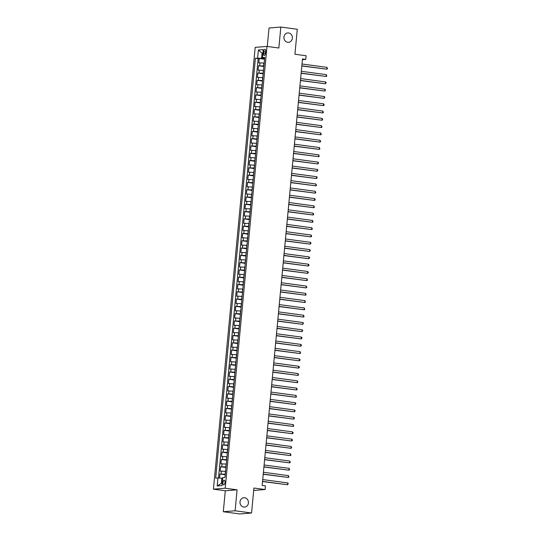 <?xml version="1.0" encoding="UTF-8"?>
<svg xmlns="http://www.w3.org/2000/svg" width="541" height="541" viewBox="0 0 541 541"><rect width="100%" height="100%" fill="white"/><g stroke="black" fill="none" stroke-linecap="round" stroke-linejoin="round"><path stroke-width="0.81" d="M244.667 497.747A4.7 4.233 -94.6 0 1 248.461 502.521A4.7 4.233 -94.6 0 1 244.606 507.1A4.7 4.233 -94.6 0 1 243.781 507.079A4.7 4.233 -94.6 0 1 239.988 502.298A4.7 4.233 -94.6 0 1 243.849 497.72A4.7 4.233 -94.6 0 1 244.667 497.747M288.603 32.974A4.7 4.233 -94.6 0 1 292.397 37.748A4.7 4.233 -94.6 0 1 288.536 42.326A4.7 4.233 -94.6 0 1 287.717 42.306A4.7 4.233 -94.6 0 1 283.924 37.525A4.7 4.233 -94.6 0 1 287.778 32.947A4.7 4.233 -94.6 0 1 288.603 32.974M224.982 482.45A2.353 1.008 -82.3 0 0 224.272 480.205A2.353 1.008 -82.3 0 0 222.939 482.619A2.353 1.008 -82.3 0 0 223.643 484.864A2.353 1.008 -82.3 0 0 224.982 482.45M223.305 511.732L239.764 513.95L251.558 512.996L235.098 510.778L237.08 489.821L225.225 488.219L213.431 489.172L225.286 490.768L223.305 511.732L235.098 510.778M225.225 488.219L266.99 46.411L255.19 47.365L213.431 489.172M266.99 46.411L278.845 48.007L280.826 27.05L269.026 28.004L267.281 46.452M280.826 27.05L297.286 29.268L294.926 54.242L306.118 55.75L305.78 59.395L302.487 58.949L262.169 485.446L265.462 485.892L265.117 489.537L253.918 488.029L251.558 512.996M264.184 63.06L258.821 62.864L259.234 58.489L264.542 59.206M263.907 65.975L258.544 65.779L263.859 66.496M258.544 65.779L258.131 70.154L263.494 70.35M262.804 77.64L257.442 77.444L257.854 73.069L263.169 73.786M262.115 84.93L256.752 84.734L257.171 80.359L262.48 81.076M261.425 92.22L256.069 92.024L256.481 87.649L261.79 88.366M260.735 99.51L255.379 99.314L255.792 94.939L261.1 95.656M260.045 106.8L254.689 106.604L255.102 102.229L260.41 102.946M259.355 114.09L254 113.894L254.412 109.519L259.721 110.236M258.666 121.38L253.31 121.184L253.722 116.809L259.031 117.525M257.976 128.67L252.62 128.474L253.032 124.105L258.341 124.815M257.286 135.967L251.93 135.764L252.343 131.395L257.651 132.105M256.603 143.257L251.24 143.061L251.653 138.685L256.961 139.402M255.913 150.547L250.551 150.351L250.963 145.975L256.278 146.692M255.224 157.837L249.861 157.641L250.273 153.265L255.589 153.982M254.534 165.127L249.171 164.931L249.59 160.555L254.899 161.272M253.844 172.417L248.488 172.221L248.901 167.845L254.209 168.562M253.154 179.707L247.798 179.511L248.211 175.135L253.519 175.852M252.464 186.997L247.109 186.801L247.521 182.425L252.83 183.142M251.775 194.287L246.419 194.091L246.831 189.715L252.14 190.432M251.085 201.577L245.729 201.38L246.141 197.005L251.45 197.722M250.395 208.867L245.039 208.67L245.452 204.295L250.76 205.012M249.705 216.157L244.349 215.96L244.762 211.592L250.07 212.302M249.022 223.453L243.66 223.257L244.072 218.882L249.381 219.592M248.333 230.743L242.97 230.547L243.382 226.172L248.698 226.889M247.643 238.033L242.28 237.837L242.693 233.462L248.008 234.179M246.953 245.323L241.59 245.127L242.01 240.752L247.318 241.469M246.263 252.613L240.907 252.417L241.32 248.042L246.628 248.759M245.573 259.903L240.218 259.707L240.63 255.332L245.939 256.049M244.884 267.193L239.528 266.997L239.94 262.622L245.249 263.339M244.194 274.483L238.838 274.287L239.25 269.912L244.559 270.628M243.504 281.773L238.148 281.577L238.561 277.202L243.869 277.918M242.814 289.063L237.458 288.867L237.871 284.492L243.18 285.208M242.125 296.353L236.769 296.157L237.181 291.788L242.49 292.498M241.442 303.65L236.079 303.447L236.491 299.078L241.8 299.788M240.752 310.94L235.389 310.744L235.802 306.368L241.117 307.085M240.062 318.23L234.699 318.034L235.112 313.658L240.427 314.375M239.372 325.52L234.01 325.324L234.429 320.948L239.737 321.665M238.682 332.81L233.327 332.614L233.739 328.238L239.048 328.955M237.993 340.1L232.637 339.904L233.049 335.528L238.358 336.245M237.303 347.39L231.947 347.194L232.36 342.818L237.668 343.535M236.613 354.68L231.257 354.483L231.67 350.108L236.978 350.825M235.923 361.97L230.567 361.773L230.98 357.398L236.289 358.115M235.234 369.26L229.878 369.063L230.29 364.688L235.599 365.405M234.544 376.55L229.188 376.353L229.6 371.978L234.909 372.695M233.861 383.84L228.498 383.643L228.911 379.275L234.219 379.985M233.171 391.136L227.808 390.933L228.221 386.565L233.536 387.275M232.481 398.426L227.119 398.23L227.531 393.855L232.846 394.572M231.791 405.716L226.429 405.52L226.848 401.145L232.157 401.862M231.102 413.006L225.746 412.81L226.158 408.435L231.467 409.152M230.412 420.296L225.056 420.1L225.469 415.725L230.777 416.442M229.722 427.586L224.366 427.39L224.779 423.015L230.087 423.731M229.032 434.876L223.676 434.68L224.089 430.305L229.398 431.021M228.343 442.166L222.987 441.97L223.399 437.595L228.708 438.311M227.653 449.456L222.297 449.26L222.709 444.885L228.018 445.601M226.963 456.746L221.607 456.55L222.02 452.175L227.328 452.891M226.28 464.036L220.917 463.84L221.33 459.465L226.638 460.181M225.59 471.326L220.228 471.13L220.64 466.761L225.955 467.471M263.71 51.672L263.555 53.275A2.279 0.974 -82.3 0 0 264.238 55.453A2.279 0.974 -82.3 0 0 265.53 53.113L265.685 51.51A2.279 0.974 -82.3 0 0 265.002 49.332A2.279 0.974 -82.3 0 0 263.71 51.672L265.645 51.929M262.892 53.288L262.027 53.167L261.54 58.272L255.399 58.198L215.703 478.136L217.935 477.953L217.178 485.974L222.026 485.588L222.784 477.568L225.015 477.385L264.711 57.447L262.48 57.63L264.644 58.198M257.631 58.022L258.388 50.002L263.237 49.61L262.48 57.63M225.313 474.247L225.299 471.292M226.003 466.957L225.989 464.002M226.693 459.667L226.679 456.712M227.382 452.371L227.369 449.422M228.072 445.081L228.059 442.125M228.755 437.791L228.748 434.836M229.445 430.501L229.438 427.546M230.135 423.211L230.128 420.256M230.824 415.921L230.818 412.966M231.514 408.631L231.507 405.676M232.204 401.341L232.197 398.386M232.894 394.051L232.88 391.096M233.584 386.761L233.57 383.806M234.273 379.471L234.26 376.516M234.963 372.181L234.95 369.226M235.653 364.884L235.639 361.936M236.336 357.594L236.329 354.639M237.026 350.304L237.019 347.349M237.715 343.014L237.709 340.059M238.405 335.724L238.398 332.769M239.095 328.434L239.088 325.479M239.785 321.144L239.778 318.189M240.475 313.854L240.461 310.899M241.164 306.564L241.151 303.609M241.854 299.274L241.841 296.319M242.544 291.984L242.53 289.029M243.234 284.688L243.22 281.739M243.917 277.398L243.91 274.443M244.606 270.108L244.6 267.153M245.296 262.818L245.289 259.863M245.986 255.528L245.979 252.573M246.676 248.238L246.669 245.283M247.365 240.948L247.359 237.993M248.055 233.658L248.042 230.703M248.745 226.368L248.732 223.413M249.435 219.078L249.421 216.123M250.125 211.788L250.111 208.833M250.814 204.498L250.801 201.543M251.497 197.201L251.491 194.253M252.187 189.911L252.18 186.956M252.877 182.621L252.87 179.666M253.567 175.331L253.56 172.376M254.256 168.041L254.25 165.086M254.946 160.751L254.939 157.796M255.636 153.461L255.623 150.506M256.326 146.171L256.312 143.216M257.016 138.881L257.002 135.926M257.705 131.591L257.692 128.636M258.395 124.302L258.382 121.346M259.078 117.012L259.071 114.056M259.768 109.715L259.761 106.766M260.458 102.425L260.451 99.47M261.147 95.135L261.141 92.18M261.837 87.845L261.83 84.89M262.527 80.555L262.52 77.6M263.217 73.265L263.203 70.31M259.234 58.489L258.165 58.577L218.523 477.994M225.029 474.207L219.95 474.051L219.572 478.061M220.64 466.761L225.719 466.917M221.33 459.465L226.402 459.627M222.02 452.175L227.092 452.337M222.709 444.885L227.781 445.047M223.399 437.595L228.471 437.757M224.089 430.305L229.161 430.467M224.779 423.015L229.851 423.17M225.469 415.725L230.54 415.88M226.158 408.435L231.23 408.59M226.848 401.145L231.92 401.3M227.531 393.855L232.61 394.01M228.221 386.565L233.299 386.72M228.911 379.275L233.983 379.43M229.6 371.978L234.672 372.14M230.29 364.688L235.362 364.85M230.98 357.398L236.052 357.56M231.67 350.108L236.742 350.27M232.36 342.818L237.431 342.974M233.049 335.528L238.121 335.684M233.739 328.238L238.811 328.394M234.429 320.948L239.501 321.104M235.112 313.658L240.19 313.814M235.802 306.368L240.88 306.524M236.491 299.078L241.563 299.234M237.181 291.788L242.253 291.944M237.871 284.492L242.943 284.654M238.561 277.202L243.633 277.364M239.25 269.912L244.322 270.074M239.94 262.622L245.012 262.784M240.63 255.332L245.702 255.487M241.32 248.042L246.392 248.197M242.01 240.752L247.081 240.907M242.693 233.462L247.771 233.617M243.382 226.172L248.461 226.327M244.072 218.882L249.144 219.037M244.762 211.592L249.834 211.747M245.452 204.295L250.524 204.457M246.141 197.005L251.213 197.167M246.831 189.715L251.903 189.877M247.521 182.425L252.593 182.588M248.211 175.135L253.283 175.298M248.901 167.845L253.972 168.001M249.59 160.555L254.662 160.711M250.273 153.265L255.352 153.421M250.963 145.975L256.042 146.131M251.653 138.685L256.725 138.841M252.343 131.395L257.415 131.551M253.032 124.105L258.104 124.261M253.722 116.809L258.794 116.971M254.412 109.519L259.484 109.681M255.102 102.229L260.174 102.391M255.792 94.939L260.863 95.101M256.481 87.649L261.553 87.804M257.171 80.359L262.243 80.514M257.854 73.069L262.933 73.224M264.596 58.685L261.54 58.272M253.688 490.457L265.117 489.537M302.419 59.666L305.78 59.395M262.906 53.099L262.027 53.167L258.388 50.002M222.709 478.325L221.851 478.21L221.364 483.309L222.25 483.241M258.165 58.577L255.399 58.198M219.95 474.051L225.266 474.761M217.935 477.953L221.851 478.21M217.178 485.974L221.364 483.309M237.08 489.821L225.286 490.768M301.817 65.988L326.832 69.187L301.837 65.819M327.007 67.368L327.501 68.781L326.832 69.187L327.007 67.368L302.006 64M301.127 73.278L326.142 76.484L301.148 73.109M326.318 74.658L326.811 76.071L326.142 76.484L326.318 74.658L301.317 71.29M300.438 80.568L325.452 83.774L300.458 80.399M325.628 81.948L326.196 82.631L325.452 83.774L325.628 81.948L300.627 78.58M299.748 87.865L324.769 91.064L299.768 87.689M324.938 89.238L325.506 89.921L324.769 91.064L324.938 89.238L299.937 85.87M299.065 95.155L324.079 98.354L299.078 94.986M324.248 96.528L324.816 97.211L324.079 98.354L324.248 96.528L299.247 93.16M298.375 102.445L323.39 105.644L298.389 102.276M323.559 103.818L324.127 104.501L324.059 105.231L323.39 105.644L323.559 103.818L298.564 100.45M297.685 109.735L322.7 112.934L297.699 109.566M322.869 111.108L323.369 112.521L322.7 112.934L322.869 111.108L297.875 107.74M296.995 117.025L322.01 120.224L297.009 116.856M322.179 118.405L322.679 119.811L322.01 120.224L322.179 118.405L297.185 115.03M296.306 124.315L321.32 127.514L296.319 124.146M321.489 125.695L321.99 127.101L321.32 127.514L321.489 125.695L296.495 122.32M295.616 131.605L320.63 134.804L295.629 131.436M320.806 132.985L321.3 134.391L320.63 134.804L320.806 132.985L295.805 129.61M294.926 138.895L319.941 142.094L294.946 138.726M320.116 140.275L320.61 141.681L319.941 142.094L320.116 140.275L295.115 136.907M294.236 146.185L319.251 149.384L294.257 146.016M319.427 147.565L319.92 148.971L319.251 149.384L319.427 147.565L294.426 144.197M293.547 153.475L318.561 156.674L293.567 153.306M318.737 154.854L319.231 156.268L318.561 156.674L318.737 154.854L293.736 151.487M292.857 160.765L317.871 163.97L292.877 160.596M318.047 162.144L318.615 162.827L317.871 163.97L318.047 162.144L293.046 158.777M292.167 168.055L317.188 171.26L292.187 167.886M317.357 169.434L317.925 170.117L317.188 171.26L317.357 169.434L292.356 166.067M291.484 175.352L316.499 178.55L291.498 175.176M316.668 176.724L317.236 177.407L316.499 178.55L316.668 176.724L291.667 173.357M290.794 182.642L315.809 185.84L290.808 182.473M315.978 184.014L316.478 185.428L315.809 185.84L315.978 184.014L290.984 180.647M290.104 189.932L315.119 193.13L290.118 189.763M315.288 191.304L315.788 192.718L315.119 193.13L315.288 191.304L290.294 187.937M289.415 197.222L314.429 200.42L289.428 197.052M314.598 198.594L315.166 199.277L315.099 200.008L314.429 200.42L314.598 198.594L289.604 195.227M288.725 204.512L313.739 207.71L288.738 204.342M313.908 205.891L314.409 207.298L313.739 207.71L313.908 205.891L288.914 202.517M288.035 211.802L313.05 215L288.049 211.632M313.225 213.181L313.719 214.588L313.05 215L313.225 213.181L288.225 209.807M287.345 219.091L312.36 222.29L287.366 218.922M312.536 220.471L313.029 221.878L312.36 222.29L312.536 220.471L287.535 217.097M286.656 226.381L311.67 229.58L286.676 226.212M311.846 227.761L312.34 229.168L311.67 229.58L311.846 227.761L286.845 224.393M285.966 233.671L310.98 236.87L285.986 233.502M311.156 235.051L311.65 236.458L310.98 236.87L311.156 235.051L286.155 231.683M285.276 240.961L310.291 244.167L285.296 240.792M310.466 242.341L311.034 243.024L310.291 244.167L310.466 242.341L285.465 238.973M284.586 248.251L309.608 251.457L284.607 248.082M309.777 249.631L310.345 250.314L309.608 251.457L309.777 249.631L284.776 246.263M283.903 255.548L308.918 258.747L283.917 255.372M309.087 256.921L309.655 257.604L308.918 258.747L309.087 256.921L284.086 253.553M283.214 262.838L308.228 266.037L283.227 262.669M308.397 264.211L308.965 264.894L308.897 265.624L308.228 266.037L308.397 264.211L283.403 260.843M282.524 270.128L307.538 273.327L282.537 269.959M307.707 271.501L308.275 272.184L308.208 272.914L307.538 273.327L307.707 271.501L282.713 268.133M281.834 277.418L306.848 280.617L281.847 277.249M307.017 278.791L307.518 280.204L306.848 280.617L307.017 278.791L282.023 275.423M281.144 284.708L306.159 287.907L281.158 284.539M306.328 286.081L306.828 287.494L306.159 287.907L306.328 286.081L281.334 282.713M280.454 291.998L305.469 295.197L280.468 291.829M305.645 293.378L306.138 294.784L305.469 295.197L305.645 293.378L280.644 290.003M279.765 299.288L304.779 302.487L279.778 299.119M304.955 300.668L305.449 302.074L304.779 302.487L304.955 300.668L279.954 297.293M279.075 306.578L304.089 309.777L279.095 306.409M304.265 307.957L304.759 309.364L304.089 309.777L304.265 307.957L279.264 304.59M278.385 313.868L303.4 317.067L278.405 313.699M303.575 315.247L304.069 316.654L303.4 317.067L303.575 315.247L278.574 311.88M277.695 321.158L302.71 324.357L277.716 320.989M302.886 322.537L303.454 323.22L302.71 324.357L302.886 322.537L277.885 319.17M277.006 328.448L302.027 331.653L277.026 328.279M302.196 329.827L302.764 330.51L302.027 331.653L302.196 329.827L277.195 326.46M276.323 335.738L301.337 338.943L276.336 335.569M301.506 337.117L302.074 337.8L301.337 338.943L301.506 337.117L276.505 333.75M275.633 343.035L300.647 346.233L275.646 342.859M300.816 344.407L301.384 345.09L301.317 345.821L300.647 346.233L300.816 344.407L275.822 341.04M274.943 350.325L299.957 353.523L274.956 350.155M300.127 351.697L300.627 353.111L299.957 353.523L300.127 351.697L275.132 348.33M274.253 357.615L299.268 360.813L274.267 357.445M299.437 358.987L300.005 359.67L299.937 360.401L299.268 360.813L299.437 358.987L274.443 355.62M273.563 364.905L298.578 368.103L273.577 364.735M298.747 366.277L299.315 366.96L299.247 367.691L298.578 368.103L298.747 366.277L273.753 362.91M272.874 372.194L297.888 375.393L272.887 372.025M298.064 373.574L298.558 374.981L297.888 375.393L298.064 373.574L273.063 370.2M272.184 379.484L297.198 382.683L272.197 379.315M297.374 380.864L297.868 382.271L297.198 382.683L297.374 380.864L272.373 377.49M271.494 386.774L296.509 389.973L271.514 386.605M296.684 388.154L297.178 389.561L296.509 389.973L296.684 388.154L271.683 384.779M270.804 394.064L295.819 397.263L270.825 393.895M295.995 395.444L296.488 396.851L295.819 397.263L295.995 395.444L270.994 392.076M270.115 401.354L295.129 404.553L270.135 401.185M295.305 402.734L295.873 403.417L295.129 404.553L295.305 402.734L270.304 399.366M269.425 408.644L294.446 411.843L269.445 408.475M294.615 410.024L295.183 410.707L294.446 411.843L294.615 410.024L269.614 406.656M268.742 415.934L293.756 419.14L268.755 415.765M293.925 417.314L294.493 417.997L293.756 419.14L293.925 417.314L268.924 413.946M268.052 423.224L293.066 426.43L268.065 423.055M293.236 424.604L293.736 426.017L293.066 426.43L293.236 424.604L268.241 421.236M267.362 430.521L292.377 433.72L267.376 430.345M292.546 431.894L293.114 432.577L293.046 433.307L292.377 433.72L292.546 431.894L267.552 428.526M266.672 437.811L291.687 441.01L266.686 437.642M291.856 439.184L292.424 439.867L292.356 440.597L291.687 441.01L291.856 439.184L266.862 435.816M265.983 445.101L290.997 448.3L265.996 444.932M291.166 446.474L291.667 447.887L290.997 448.3L291.166 446.474L266.172 443.106M265.293 452.391L290.307 455.59L265.306 452.222M290.483 453.764L290.977 455.177L290.307 455.59L290.483 453.764L265.482 450.396M264.603 459.681L289.618 462.88L264.617 459.512M289.793 461.06L290.287 462.467L289.618 462.88L289.793 461.06L264.792 457.686M263.913 466.971L288.928 470.17L263.934 466.802M289.104 468.35L289.597 469.757L288.928 470.17L289.104 468.35L264.103 464.976M263.224 474.261L288.238 477.46L263.244 474.092M288.414 475.64L288.908 477.047L288.238 477.46L288.414 475.64L263.413 472.266M262.534 481.551L287.548 484.75L262.554 481.382M287.724 482.93L288.292 483.613L287.548 484.75L287.724 482.93L262.723 479.563M263.623 65.934L263.893 63.02M259.707 65.684L259.984 62.77M221.12 473.957L221.391 471.042M221.803 466.667L222.081 463.745M222.493 459.377L222.77 456.455M223.183 452.087L223.46 449.165M223.873 444.79L224.15 441.875M224.562 437.5L224.84 434.585M225.252 430.21L225.529 427.295M225.942 422.92L226.219 420.005M226.632 415.63L226.909 412.715M227.321 408.34L227.592 405.425M228.011 401.05L228.282 398.135M228.701 393.76L228.971 390.845M229.384 386.47L229.661 383.549M230.074 379.18L230.351 376.259M230.764 371.89L231.041 368.969M231.453 364.593L231.731 361.679M232.143 357.303L232.42 354.389M232.833 350.013L233.11 347.099M233.523 342.724L233.8 339.809M234.212 335.434L234.49 332.519M234.902 328.144L235.173 325.229M235.592 320.854L235.862 317.939M236.282 313.564L236.552 310.649M236.965 306.274L237.242 303.359M237.655 298.984L237.932 296.062M238.344 291.694L238.622 288.772M239.034 284.404L239.311 281.482M239.724 277.107L240.001 274.192M240.414 269.817L240.691 266.902M241.103 262.527L241.381 259.612M241.793 255.237L242.07 252.322M242.483 247.947L242.753 245.032M243.173 240.657L243.443 237.742M243.863 233.367L244.133 230.452M244.546 226.077L244.823 223.162M245.235 218.787L245.513 215.873M245.925 211.497L246.202 208.576M246.615 204.207L246.892 201.286M247.305 196.91L247.582 193.996M247.994 189.62L248.272 186.706M248.684 182.331L248.961 179.416M249.374 175.041L249.651 172.126M250.064 167.751L250.334 164.836M250.754 160.461L251.024 157.546M251.443 153.171L251.714 150.256M252.126 145.881L252.404 142.966M252.816 138.591L253.093 135.676M253.506 131.301L253.783 128.379M254.196 124.011L254.473 121.089M254.885 116.721L255.163 113.799M255.575 109.424L255.852 106.509M256.265 102.134L256.542 99.219M256.955 94.844L257.232 91.929M257.644 87.554L257.915 84.639M258.334 80.264L258.605 77.349M259.024 72.974L259.295 70.059M265.475 53.532L263.555 53.275"/></g></svg>
